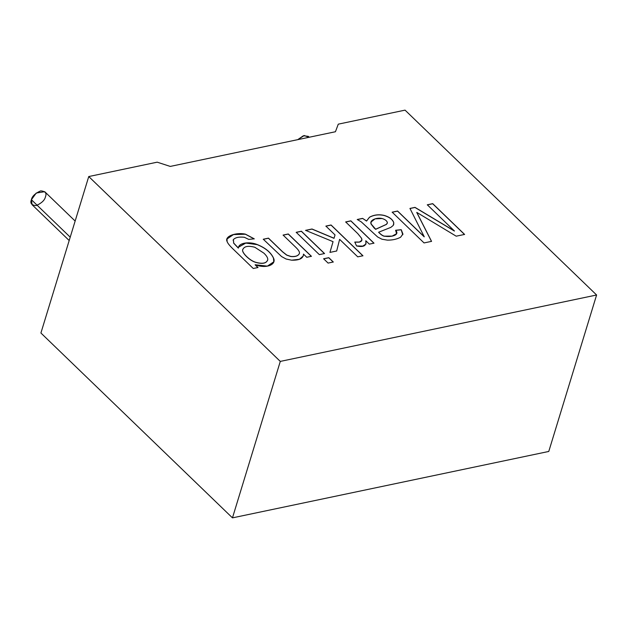 <?xml version="1.0" encoding="UTF-8"?>
<svg xmlns="http://www.w3.org/2000/svg" width="628" height="628" viewBox="0 0 628 628"><rect width="100%" height="100%" fill="white"/><g stroke="black" fill="none" stroke-linecap="round" stroke-linejoin="round"><path stroke-width="0.94" d="M309.235 137.234L308.317 136.355L303.355 135.766L297.743 139.651L304.266 135.522L308.992 137.289M75.148 221.048L44.729 191.697L36.267 193.024L31.4 199.704L32.122 204.759L69.19 240.532M31.4 199.704L70.218 237.164L31.4 199.704C32.067 196.305 35.16 193.361 40.679 190.865C45.326 191.226 46.919 193.189 45.459 196.752C44.792 200.144 41.699 203.095 36.181 205.591C31.526 205.23 29.94 203.268 31.4 199.704M40.914 333.005L88.752 176.547L157.196 162.173L88.752 176.547L280.292 361.406L596.6 294.995L405.052 110.136L338.28 124.156L335.438 131.739L170.259 166.42L157.196 162.173L170.259 166.42L335.438 131.739L338.28 124.156L405.052 110.136L596.6 294.995L548.77 451.454L232.462 517.865L40.914 333.005L232.462 517.865L280.292 361.406L88.752 176.547L40.914 333.005M253.272 268.501L233.286 249.214C229.675 245.736 227.619 243.177 227.101 241.521C224.251 236.418 235.712 232.077 245.407 234.142L254.254 238.828L248.719 239.394L244.378 237.29C239.08 236.678 235.414 237.447 233.381 239.598L233.71 243.099L238.365 248.021C238.624 242.596 249.63 241.419 257.205 244.535C265.377 247.84 270.801 252.323 273.478 257.982C276.838 264.529 266.531 269.059 255.149 264.749L258.006 267.512L253.272 268.501L258.006 267.512L255.149 264.749L267.363 266.139L273.816 261.798L273.478 257.982C270.801 252.323 265.377 247.84 257.205 244.535L245.815 242.981L238.546 247.126L238.365 248.021L233.71 243.099L233.381 239.598C235.414 237.447 239.08 236.678 244.378 237.29L248.719 239.394L254.254 238.828L245.407 234.142L233.475 234.48L227.03 238.938L227.101 241.521C227.619 243.177 229.675 245.736 233.286 249.214L253.272 268.501M283.102 235.068L288.291 233.977L311.417 256.295L306.762 257.276L303.473 254.105C303.426 258.383 299.462 260.416 291.588 260.188L286.117 259.019L281.579 256.562L263.281 239.229L268.462 238.138L282.537 251.726L286.745 255.046L290.772 256.42C295.231 256.876 298.096 255.934 299.352 253.602C299.917 252.244 298.708 250.125 295.733 247.259L283.102 235.068L295.733 247.259C298.708 250.125 299.917 252.244 299.352 253.602C298.096 255.934 295.231 256.876 290.772 256.42L286.745 255.046L282.537 251.726L268.462 238.138L263.281 239.229L281.579 256.562L286.117 259.019L291.588 260.188L299.454 259.27L303.308 255.902L303.473 254.105L306.762 257.276L311.417 256.295L288.291 233.977L283.102 235.068M296.212 232.313L301.401 231.222L324.527 253.539L319.338 254.63L296.212 232.313L319.338 254.63L324.527 253.539L301.401 231.222L296.212 232.313M323.616 258.767L328.805 257.676L333.28 261.994L328.091 263.085L323.616 258.767L328.091 263.085L333.28 261.994L328.805 257.676L323.616 258.767M325.877 226.088L331.066 224.997L362.945 255.761L357.756 256.852L339.63 239.362L336.679 250.988L329.943 252.409L333.06 241.662L305.577 230.35L312.006 229L334.041 238.24L335.03 234.919L325.877 226.088L335.03 234.919L334.041 238.24L312.006 229L305.577 230.35L333.06 241.662L329.943 252.409L336.679 250.988L339.63 239.362L357.756 256.852L362.945 255.761L331.066 224.997L325.877 226.088M345.667 221.927L350.856 220.836L373.982 243.162L369.335 244.135L365.81 240.736C366.666 245.768 363.581 247.503 356.547 245.948L354.789 242.055L359.42 242.055C361.752 241.49 362.435 240.202 361.485 238.185L357.772 233.608L345.667 221.927L357.772 233.608L361.485 238.185L361.846 240.273L359.42 242.055L354.789 242.055L356.547 245.948L362.788 246.097L365.983 244.025L365.81 240.736L369.335 244.135L373.982 243.162L350.856 220.836L345.667 221.927M362.591 218.379L366.587 220.978L369.468 217.233C373.833 214.8 378.747 214.195 384.195 215.412C389.415 216.958 392.602 219.36 393.764 222.618L393.293 225.381L390.789 227.399L378.645 232.219C381.039 234.66 382.994 235.979 384.517 236.167C391.542 237.415 400.177 234.958 395.616 230.272L401.229 229.691L402.909 234.001L400.617 237.219C396.849 239.229 392.421 240.202 387.327 240.131L381.95 239.221L377.648 236.984L361.328 221.927L357.261 219.494L362.591 218.379L366.587 220.978L362.591 218.379L357.261 219.494L361.328 221.927L377.648 236.984L381.95 239.221L387.327 240.131C392.421 240.202 396.849 239.229 400.617 237.219L402.909 234.001L401.229 229.691L395.616 230.272L396.574 233.679L392.139 236.104L384.517 236.167C382.994 235.979 381.039 234.66 378.645 232.219L390.789 227.399L393.293 225.381L393.764 222.618C392.602 219.36 389.415 216.958 384.195 215.412C378.747 214.195 373.833 214.8 369.468 217.233L366.587 220.978L369.437 217.319C373.809 214.894 378.715 214.289 384.171 215.498C389.384 217.053 392.571 219.455 393.732 222.712L393.725 224.518L393.732 222.712C392.571 219.455 389.384 217.053 384.171 215.498C378.715 214.289 373.809 214.894 369.437 217.319L366.556 221.064L362.591 218.379M427.299 204.791L432.716 203.653L464.594 234.425L456.195 236.183L416.788 212.405L431.546 241.356L424.049 242.934L392.17 212.17L397.579 211.032L424.245 236.764L409.958 208.433L415.006 207.373L454.437 230.978L427.299 204.791L454.437 230.978L415.006 207.373L409.958 208.433L424.245 236.764L397.579 211.032L392.17 212.17L424.049 242.934L431.546 241.356L416.788 212.405L456.195 236.183L464.594 234.425L432.716 203.653L427.299 204.791M232.462 517.865L548.77 451.454L596.6 294.995L280.292 361.406L232.462 517.865M427.275 204.885L432.716 203.653L464.563 234.511L432.684 203.747L427.275 204.885M416.757 212.492L431.522 241.45L416.757 212.492M392.139 212.256L397.579 211.032L424.222 236.858L397.555 211.118L392.139 212.256M409.935 208.52L415.006 207.373L454.405 231.065L414.975 207.46L409.935 208.52M378.613 232.305L378.613 232.305C381.008 234.754 382.97 236.073 384.493 236.254L392.115 236.199L396.566 233.726L392.17 236.183L384.493 236.254C382.97 236.073 381.008 234.754 378.613 232.305M395.585 230.366L401.229 229.691L402.76 234.762L401.198 229.785L395.585 230.366M402.776 234.715L402.909 234.001M387.39 222.634C386.911 220.797 385.137 219.423 382.067 218.52C376.557 217.178 369.28 220.279 371.093 223.937L375.685 229.228L386.558 224.282L387.39 222.634L386.558 224.282L375.654 229.322L374.1 227.948L371.07 224.031L371.054 222.022L371.07 224.031L375.685 229.228L371.093 223.937L371.07 221.982L375.081 218.85L382.067 218.52C385.137 219.423 386.911 220.797 387.39 222.634L387.311 223.293M375.654 229.322L386.526 224.369L387.366 222.728L386.526 224.369L375.654 229.322M357.23 219.588L362.56 218.466L357.23 219.588M345.643 222.022L350.856 220.836L373.958 243.248L350.832 220.93L345.643 222.022M365.786 240.83L365.967 244.072L365.786 240.83M354.757 242.149L359.389 242.149L361.838 240.32L359.389 242.149L354.757 242.149M325.846 226.174L331.066 224.997L362.913 255.855L331.034 225.091L325.846 226.174M339.607 239.456L336.647 251.082L339.607 239.456M305.546 230.437L312.006 229L334.018 238.334L311.975 229.087L305.546 230.437M323.593 258.854L328.805 257.676L333.256 262.088L328.782 257.77L323.593 258.854M296.18 232.407L301.401 231.222L324.495 253.634L301.369 231.316L296.18 232.407M283.071 235.155L288.291 233.977L311.386 256.389L288.26 234.071L283.071 235.155M303.45 254.191L303.293 255.949L303.45 254.191M299.352 253.602L299.321 253.688C298.065 256.028 295.207 256.97 290.748 256.514L286.713 255.141L282.514 251.812L268.439 238.232L263.25 239.323L268.462 238.138L282.514 251.812L286.713 255.141L290.748 256.514C295.207 256.97 298.065 256.028 299.321 253.688L299.391 253.484M227.022 238.985L233.49 234.558L245.375 234.228L254.222 238.923L245.375 234.228L233.49 234.558L227.022 238.985M233.114 240.226L233.381 239.598M233.357 239.692L233.679 243.185L238.334 248.115L233.679 243.185L233.357 239.692M238.538 247.173L245.823 243.075L257.182 244.63C265.354 247.934 270.77 252.417 273.447 258.077L273.8 261.845L273.447 258.077C270.77 252.417 265.354 247.934 257.182 244.63L245.823 243.075L238.538 247.173M255.117 264.835L257.982 267.599L255.117 264.835M267.74 259.741C267.96 258.037 266.688 255.847 263.917 253.17L254.858 247.275C248.029 245.446 243.97 246.302 242.675 249.826C241.733 252.597 249.599 260.541 255.62 262.253C262.543 264.153 266.578 263.313 267.74 259.741C266.578 263.313 262.543 264.153 255.62 262.253C249.599 260.541 241.733 252.597 242.675 249.826C243.97 246.302 248.029 245.446 254.858 247.275L263.917 253.17C266.688 255.847 267.96 258.037 267.74 259.741L267.599 260.377M242.675 249.826L242.651 249.92C241.701 252.691 249.567 260.628 255.596 262.347C262.512 264.247 266.555 263.407 267.709 259.827C266.555 263.407 262.512 264.247 255.596 262.347C249.567 260.628 241.701 252.691 242.651 249.92L242.769 249.394"/></g></svg>
